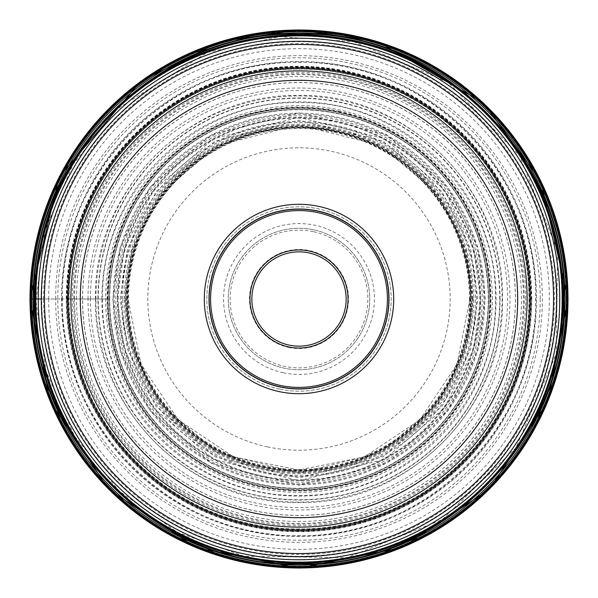 <?xml version="1.0" encoding="UTF-8"?>
<svg xmlns="http://www.w3.org/2000/svg" width="598" height="598" viewBox="0 0 598 598"><rect width="100%" height="100%" fill="white"/><g stroke="black" fill="none" stroke-linecap="round" stroke-linejoin="round"><path stroke-width="0.45" stroke-dasharray="2.99 2.24" d="M41.299 299L62.342 299C59.097 172.538 172.538 59.097 299 62.342C425.462 59.097 538.903 172.538 535.659 299C538.903 425.462 425.462 538.903 299 535.659C172.538 538.903 59.097 425.462 62.342 299L68.8 299A230.2 230.2 0 0 0 299 529.2A230.2 230.2 0 0 0 529.2 299A230.2 230.2 0 0 0 299 68.8A230.2 230.2 0 0 0 68.8 299L109.479 299A189.521 189.521 0 0 0 299 488.521A189.521 189.521 0 0 0 488.521 299A189.521 189.521 0 0 0 299 109.479A189.521 189.521 0 0 0 109.479 299L30.722 299M283.317 372.786A75.438 75.438 0 0 0 372.786 314.683A75.438 75.438 0 0 0 314.683 225.214A75.438 75.438 0 0 0 225.214 283.317A75.438 75.438 0 0 0 283.317 372.786M313.703 229.826A70.721 70.721 0 0 0 229.826 284.297A70.721 70.721 0 0 0 284.297 368.174A70.721 70.721 0 0 0 368.174 313.703A70.721 70.721 0 0 0 313.703 229.826A70.721 70.721 0 0 1 368.189 313.666A70.721 70.721 0 0 1 284.371 368.196A70.721 70.721 0 0 1 284.297 368.174A70.721 70.721 0 0 1 229.811 284.334A70.721 70.721 0 0 1 313.629 229.804A70.721 70.721 0 0 1 313.703 229.826A70.721 70.721 0 0 1 368.189 313.666A70.721 70.721 0 0 1 284.371 368.196A70.721 70.721 0 0 1 284.297 368.174A70.721 70.721 0 0 1 229.811 284.334A70.721 70.721 0 0 1 313.629 229.804A70.721 70.721 0 0 1 313.703 229.826M288.707 347.423A49.507 49.507 0 0 0 347.423 309.293A49.507 49.507 0 0 0 309.293 250.577A49.507 49.507 0 0 0 250.577 288.707A49.507 49.507 0 0 0 288.707 347.423M308.8 252.879A47.145 47.145 0 0 0 252.879 289.2A47.145 47.145 0 0 0 289.2 345.121A47.145 47.145 0 0 0 345.121 308.8A47.145 47.145 0 0 0 308.8 252.879M279.909 389.178A92.174 92.174 0 0 0 389.171 318.129A92.174 92.174 0 0 0 318.166 208.837A92.174 92.174 0 0 0 318.091 208.822A92.174 92.174 0 0 0 208.829 279.871A92.174 92.174 0 0 0 279.834 389.163A92.174 92.174 0 0 0 279.909 389.178M279.834 389.163A92.174 92.174 0 0 1 208.837 279.834A92.174 92.174 0 0 1 318.166 208.837A92.174 92.174 0 0 1 389.163 318.166A92.174 92.174 0 0 1 279.834 389.163M280.327 386.854A89.82 89.82 0 0 0 386.854 317.673A89.82 89.82 0 0 0 317.673 211.146A89.82 89.82 0 0 0 211.146 280.327A89.82 89.82 0 0 0 280.327 386.854M280.29 387.018A89.984 89.984 0 0 1 210.982 280.29A89.984 89.984 0 0 1 317.71 210.982A89.984 89.984 0 0 1 387.018 317.71A89.984 89.984 0 0 1 280.29 387.018M251.504 522.129A228.13 228.13 0 0 1 75.864 251.541A228.13 228.13 0 0 1 346.429 75.856A228.13 228.13 0 0 1 346.496 75.871A228.13 228.13 0 0 1 522.136 346.459A228.13 228.13 0 0 1 251.571 522.144A228.13 228.13 0 0 1 251.504 522.129A228.13 228.13 0 0 1 75.864 251.541A228.13 228.13 0 0 1 346.429 75.856A228.13 228.13 0 0 1 346.496 75.871A228.13 228.13 0 0 1 522.136 346.459A228.13 228.13 0 0 1 251.571 522.144A228.13 228.13 0 0 1 251.504 522.129M352.581 46.928A257.701 257.701 0 0 1 551.072 352.581A257.701 257.701 0 0 1 245.419 551.072A257.701 257.701 0 0 1 46.928 245.419A257.701 257.701 0 0 1 352.581 46.928M345.838 78.659A225.267 225.267 0 0 0 78.659 252.162A225.267 225.267 0 0 0 252.162 519.341A225.267 225.267 0 0 0 519.341 345.838A225.267 225.267 0 0 0 345.838 78.659M556.29 299A257.29 257.29 0 0 0 299 41.711A257.29 257.29 0 0 0 41.711 299A257.29 257.29 0 0 0 299 556.29A257.29 257.29 0 0 0 556.29 299M43.579 299A255.421 255.421 0 0 1 299 43.579A255.421 255.421 0 0 1 554.421 299A255.421 255.421 0 0 1 299 554.421A255.421 255.421 0 0 1 43.579 299M48.67 299A250.33 250.33 0 0 1 299 48.67A250.33 250.33 0 0 1 549.33 299A250.33 250.33 0 0 1 299 549.33A250.33 250.33 0 0 1 48.67 299M55.644 299A243.356 243.356 0 0 1 299 55.644A243.356 243.356 0 0 1 542.356 299A243.356 243.356 0 0 1 299 542.356A243.356 243.356 0 0 1 55.644 299M67.006 299A231.994 231.994 0 0 1 299 67.006A231.994 231.994 0 0 1 530.994 299A231.994 231.994 0 0 1 299 530.994A231.994 231.994 0 0 1 67.006 299M68.748 299A230.252 230.252 0 0 1 299 68.748A230.252 230.252 0 0 1 529.252 299A230.267 230.267 0 0 0 299 68.733A230.267 230.267 0 0 0 68.733 299A230.267 230.267 -119.4 0 0 299 529.267A230.267 230.267 -119.4 0 0 529.267 299A230.252 230.252 0 0 1 299 529.252A230.252 230.252 0 0 1 68.748 299M69.009 299A229.991 229.991 0 0 1 299 69.009A229.991 229.991 0 0 1 528.991 299A229.991 229.991 0 0 1 299 528.991A229.991 229.991 0 0 1 69.009 299M525.709 299A226.709 226.709 0 0 0 299 72.291A226.709 226.709 0 0 0 72.291 299A226.709 226.709 0 0 0 299 525.709A226.709 226.709 0 0 0 525.709 299M76.522 299A222.478 222.478 0 0 1 299 76.522A222.478 222.478 0 0 1 521.478 299A222.478 222.478 0 0 1 299 521.478A222.478 222.478 0 0 1 76.522 299M517.763 299A218.763 218.763 0 0 0 299 80.237A218.763 218.763 0 0 0 80.237 299A218.763 218.763 0 0 0 299 517.763A218.763 218.763 0 0 0 517.763 299M517.464 299A218.464 218.464 0 0 0 299 80.536A218.464 218.464 0 0 0 80.536 299A218.464 218.464 0 0 0 299 517.464A218.464 218.464 0 0 0 517.464 299M82.539 299A216.461 216.461 0 0 1 299 82.539A216.461 216.461 0 0 1 515.461 299A216.461 216.461 0 0 1 299 515.461A216.461 216.461 0 0 1 82.539 299M88.026 299A210.974 210.974 0 0 1 299 88.026A210.974 210.974 0 0 1 509.974 299A210.974 210.974 0 0 1 299 509.974A210.974 210.974 0 0 1 88.026 299M95.508 299C92.72 190.261 190.261 92.72 299 95.508C407.739 92.72 505.28 190.261 502.492 299C505.28 407.739 407.739 505.28 299 502.492C190.261 505.28 92.72 407.739 95.508 299M495.361 299C498.052 194.073 403.927 99.948 299 102.639C194.073 99.948 99.948 194.073 102.639 299C99.948 403.927 194.073 498.052 299 495.361C403.927 498.052 498.052 403.927 495.361 299M107.58 299A191.42 191.42 0 0 1 299 107.58A191.42 191.42 0 0 1 490.42 299A191.42 191.42 0 0 1 299 490.42A191.42 191.42 0 0 1 107.58 299M109.427 299A189.573 189.573 0 0 1 299 109.427A189.573 189.573 0 0 1 488.573 299A189.573 189.573 0 0 1 299 488.573A189.573 189.573 0 0 1 109.427 299A189.566 189.566 0 0 1 299 109.434A189.566 189.566 0 0 1 488.566 299A189.566 189.566 0 0 1 299 488.566A189.566 189.566 0 0 1 109.434 299M109.703 299A189.297 189.297 0 0 1 299 109.703A189.297 189.297 0 0 1 488.297 299A189.297 189.297 0 0 1 299 488.297A189.297 189.297 0 0 1 109.703 299M484.814 299A185.814 185.814 0 0 0 299 113.186A185.814 185.814 0 0 0 113.186 299A185.814 185.814 0 0 0 299 484.814A185.814 185.814 0 0 0 484.814 299M115.81 299A183.19 183.19 0 0 1 299 115.81A183.19 183.19 0 0 1 482.19 299A183.19 183.19 0 0 1 299 482.19A183.19 183.19 0 0 1 115.81 299M480.62 299A181.62 181.62 0 0 0 299 117.38A181.62 181.62 0 0 0 117.38 299A181.62 181.62 0 0 0 299 480.62A181.62 181.62 0 0 0 480.62 299M480.508 299A181.508 181.508 0 0 0 299 117.492A181.508 181.508 0 0 0 117.492 299A181.508 181.508 0 0 0 299 480.508A181.508 181.508 0 0 0 480.508 299M118.202 299A180.798 180.798 0 0 1 299 118.202A180.798 180.798 0 0 1 479.798 299A180.798 180.798 0 0 1 299 479.798A180.798 180.798 0 0 1 118.202 299M120.198 299L127.352 248.94L155.958 191.719L214.861 141.233L299 120.198L383.139 141.233L442.042 191.719L470.648 248.94L477.802 299L470.648 349.06L442.042 406.281L383.139 456.767L299 477.802L214.861 456.767L155.958 406.281L127.352 349.06L120.198 299M122.784 299C120.37 204.837 204.837 120.37 299 122.784C393.163 120.37 477.63 204.837 475.216 299C477.63 393.163 393.163 477.63 299 475.216C204.837 477.63 120.37 393.163 122.784 299M473.011 299L466.051 250.278L438.207 194.589L380.889 145.464L299 124.989L217.111 145.464L159.793 194.589L131.949 250.278L124.989 299L131.949 347.722L159.793 403.411L217.111 452.536L299 473.011L380.889 452.536L438.207 403.411L466.051 347.722L473.011 299M126.425 299A172.575 172.575 0 0 1 299 126.425A172.575 172.575 0 0 1 471.575 299A172.575 172.575 0 0 1 299 471.575A172.575 172.575 0 0 1 126.425 299M126.978 299A172.022 172.022 0 0 1 299 126.978A172.022 172.022 0 0 1 471.022 299A172.022 172.022 0 0 1 299 471.022A172.022 172.022 0 0 1 126.978 299M471.007 299A172.007 172.007 0 0 0 299 126.993A172.007 172.007 0 0 0 126.993 299A172.007 172.007 0 0 0 299 471.007A172.007 172.007 0 0 0 471.007 299M127.06 299A171.94 171.94 0 0 1 299 127.06A171.94 171.94 0 0 1 470.94 299A171.94 171.94 0 0 1 299 470.94A171.94 171.94 0 0 1 127.06 299M470.05 299A171.05 171.05 0 0 0 299 127.95A171.05 171.05 0 0 0 127.95 299A171.05 171.05 0 0 0 299 470.05A171.05 171.05 0 0 0 470.05 299M127.396 299A171.604 171.604 0 0 1 299 127.396A171.604 171.604 0 0 1 470.604 299A171.604 171.604 0 0 1 299 470.604A171.604 171.604 0 0 1 127.396 299M472.435 299A173.435 173.435 0 0 0 299 125.565A173.435 173.435 0 0 0 125.565 299A173.435 173.435 0 0 0 299 472.435A173.435 173.435 0 0 0 472.435 299M472.592 299A173.592 173.592 0 0 0 299 125.408A173.592 173.592 0 0 0 125.408 299A173.592 173.592 0 0 0 299 472.592A173.592 173.592 0 0 0 472.592 299M124.339 299A174.661 174.661 0 0 1 299 124.339A174.661 174.661 0 0 1 473.661 299A174.661 174.661 0 0 1 299 473.661A174.661 174.661 0 0 1 124.339 299M476.494 299A177.494 177.494 0 0 0 299 121.506A177.494 177.494 0 0 0 121.506 299A177.494 177.494 0 0 0 299 476.494A177.494 177.494 0 0 0 476.494 299M117.32 299L124.586 248.133L153.656 189.992L213.501 138.691L299 117.32L384.499 138.691L444.344 189.992L473.414 248.133L480.68 299L473.414 349.867L444.344 408.008L384.499 459.309L299 480.68L213.501 459.309L153.656 408.008L124.586 349.867L117.32 299M485.21 299L477.765 246.862L447.969 187.271L386.629 134.692L299 112.79L211.371 134.692L150.031 187.271L120.235 246.862L112.79 299L120.235 351.138L150.031 410.729L211.371 463.308L299 485.21L386.629 463.308L447.969 410.729L477.765 351.138L485.21 299M108.208 299A190.792 190.792 0 0 1 299 108.208A190.792 190.792 0 0 1 489.792 299A190.807 190.807 0 0 0 299 108.193A190.807 190.807 0 0 0 108.193 299A190.807 190.807 0 0 0 299 489.807A190.807 190.807 0 0 0 489.807 299A190.792 190.792 0 0 1 299 489.792A190.792 190.792 0 0 1 108.208 299M108.021 299A190.979 190.979 0 0 1 299 108.021A190.979 190.979 0 0 1 489.979 299A190.979 190.979 0 0 1 299 489.979A190.979 190.979 0 0 1 108.021 299M492.356 299A193.356 193.356 0 0 0 299 105.644A193.356 193.356 0 0 0 105.644 299A193.356 193.356 0 0 0 299 492.356A193.356 193.356 0 0 0 492.356 299M101.892 299A197.108 197.108 0 0 1 299 101.892A197.108 197.108 0 0 1 496.108 299A197.108 197.108 0 0 1 299 496.108A197.108 197.108 0 0 1 101.892 299M499.749 299A200.749 200.749 0 0 0 299 98.251A200.749 200.749 0 0 0 98.251 299A200.749 200.749 0 0 0 299 499.749A200.749 200.749 0 0 0 499.749 299M500.055 299A201.055 201.055 176.4 0 0 299 97.945A201.055 201.055 176.4 0 0 97.945 299A201.055 201.055 92.4 0 0 299 500.055A201.055 201.055 92.4 0 0 500.055 299M95.904 299A203.096 203.096 -3.6 0 1 299 95.904A203.096 203.096 -3.6 0 1 502.096 299A203.096 203.096 0 0 1 299 502.096A203.096 203.096 0 0 1 95.904 299M90.433 299A208.567 208.567 0 0 1 299 90.433A208.567 208.567 0 0 1 507.567 299A208.567 208.567 0 0 1 299 507.567A208.567 208.567 0 0 1 90.433 299M82.621 299A216.379 216.379 0 0 1 299 82.621A216.379 216.379 0 0 1 515.379 299A216.379 216.379 0 0 1 299 515.379A216.379 216.379 0 0 1 82.621 299M74.578 299A224.422 224.422 0 0 1 299 74.578A224.422 224.422 0 0 1 523.422 299A224.422 224.422 0 0 1 299 523.422A224.422 224.422 0 0 1 74.578 299M66.587 299A232.413 232.413 0 0 1 299 66.587A232.413 232.413 0 0 1 531.413 299A232.413 232.413 60.6 0 1 299 531.413A232.413 232.413 60.6 0 1 66.587 299M531.734 299A232.734 232.734 0 0 0 299 66.266A232.734 232.734 0 0 0 66.266 299A232.734 232.734 0 0 0 299 531.734A232.734 232.734 0 0 0 531.734 299M62.125 299A236.875 236.875 0 0 1 299 62.125A236.875 236.875 0 0 1 535.875 299A236.875 236.875 0 0 1 299 535.875A236.875 236.875 0 0 1 62.125 299M540.211 299A241.211 241.211 0 0 1 299 540.211A241.211 241.211 0 0 1 57.789 299A241.211 241.211 0 0 1 299 57.789A241.211 241.211 0 0 1 540.211 299M566.777 299A267.777 267.777 0 0 0 299 31.223A267.777 267.777 0 0 0 31.223 299A267.777 267.777 0 0 0 299 566.777A267.777 267.777 0 0 0 566.777 299M556.559 299A257.559 257.559 0 0 0 299 41.441A257.559 257.559 0 0 0 41.441 299A257.559 257.559 0 0 0 299 556.559A257.559 257.559 0 0 0 556.559 299M334.439 132.263A170.46 170.46 0 0 1 334.536 132.285A170.46 170.46 0 0 1 465.73 334.491A170.46 170.46 0 0 1 263.561 465.737A170.46 170.46 0 0 1 263.464 465.715A170.46 170.46 0 0 1 132.27 263.509A170.46 170.46 0 0 1 334.439 132.263M260.579 479.753A184.789 184.789 0 0 0 260.646 479.768A184.789 184.789 0 0 0 479.76 337.392A184.789 184.789 0 0 0 337.421 118.247A184.789 184.789 0 0 0 337.354 118.232A184.789 184.789 0 0 0 118.24 260.608A184.789 184.789 0 0 0 260.579 479.753M267.478 446.863A151.189 151.189 0 0 0 267.568 446.885A151.189 151.189 0 0 0 446.87 330.477A151.189 151.189 0 0 0 330.522 151.137A151.189 151.189 0 0 0 330.432 151.115A151.189 151.189 0 0 0 151.13 267.523A151.189 151.189 0 0 0 267.478 446.863M313.24 231.65A68.837 68.837 0 0 0 231.658 284.723A68.837 68.837 0 0 0 284.685 366.335A68.837 68.837 0 0 0 284.76 366.35A68.837 68.837 0 0 0 366.342 313.277A68.837 68.837 0 0 0 313.315 231.665A68.837 68.837 0 0 0 313.24 231.65M353.59 41.815A262.911 262.911 0 0 1 353.665 41.83A262.911 262.911 0 0 1 556.177 353.627A262.911 262.911 0 0 1 244.41 556.185A262.911 262.911 0 0 1 244.335 556.17A262.911 262.911 0 0 1 41.823 244.373A262.911 262.911 0 0 1 353.59 41.815M244.821 553.89A260.586 260.586 0 0 0 244.888 553.905A260.586 260.586 0 0 0 553.898 353.141A260.586 260.586 0 0 0 353.179 44.11A260.586 260.586 0 0 0 353.112 44.095A260.586 260.586 0 0 0 44.103 244.859A260.586 260.586 0 0 0 244.821 553.89M348.313 66.677A237.503 237.503 0 0 1 348.38 66.692A237.503 237.503 0 0 1 531.316 348.342A237.503 237.503 0 0 1 249.687 531.323A237.503 237.503 0 0 1 249.62 531.308A237.503 237.503 0 0 1 66.684 249.658A237.503 237.503 0 0 1 348.313 66.677M346.93 73.517A230.522 230.522 0 0 1 524.483 346.93A230.522 230.522 0 0 1 251.07 524.483A230.522 230.522 0 0 1 73.517 251.07A230.522 230.522 0 0 1 346.93 73.517M338.909 111.25A191.943 191.943 0 0 1 486.757 338.872A191.943 191.943 0 0 1 259.158 486.765A191.943 191.943 0 0 1 259.091 486.75A191.943 191.943 0 0 1 111.243 259.128A191.943 191.943 0 0 1 338.842 111.235A191.943 191.943 0 0 1 338.909 111.25M469.916 299C472.697 202.715 381.36 118.284 285.59 128.607C199.254 133.421 126.111 212.529 128.084 299L141.091 364.414L178.144 419.863L233.594 456.909L299.007 469.916L364.414 456.909L419.863 419.856L456.909 364.406L469.916 299M353.687 41.711L447.984 82.225L519.595 155.734L557.628 251.063L556.29 353.68L515.782 447.977L442.266 519.595L346.945 557.628L244.313 556.29L177.561 532.317L119.368 491.145L74.473 436.032L46.031 371.059L35.97 300.854L45.082 230.35L72.836 164.697L116.939 109.15L207.312 52.46L279.737 36.672L353.687 41.711"/><path stroke-width="0.9" d="M567.278 299A268.278 268.278 0 0 0 299 30.722A268.278 268.278 0 0 0 30.722 299A268.278 268.278 0 0 0 299 567.278A268.278 268.278 0 0 0 567.278 299M30.722 299L35.005 299A263.995 263.995 0 0 1 299 35.005A263.995 263.995 0 0 1 562.995 299A263.98 263.98 0 0 0 299 35.02A263.98 263.98 0 0 0 35.02 299A263.98 263.98 0 0 0 299 562.98A263.98 263.98 0 0 0 562.98 299A263.995 263.995 0 0 1 299 562.995A263.995 263.995 0 0 1 35.005 299L41.299 299M289.2 345.121A47.145 47.145 0 0 1 289.126 345.106A47.145 47.145 0 0 1 252.887 289.163A47.145 47.145 0 0 1 308.8 252.879A47.145 47.145 0 0 1 308.874 252.894A47.145 47.145 0 0 1 345.113 308.837A47.145 47.145 0 0 1 289.2 345.121A47.145 47.145 0 0 1 289.126 345.106A47.145 47.145 0 0 1 252.887 289.163A47.145 47.145 0 0 1 308.8 252.879A47.145 47.145 0 0 1 308.874 252.894A47.145 47.145 0 0 1 345.113 308.837A47.145 47.145 0 0 1 289.2 345.121M280.327 386.854A89.82 89.82 0 0 1 211.146 280.327A89.82 89.82 0 0 1 317.673 211.146A89.82 89.82 0 0 1 386.854 317.673A89.82 89.82 0 0 1 280.327 386.854M317.71 210.982A89.984 89.984 0 0 1 387.018 317.71A89.984 89.984 0 0 1 280.29 387.018A89.984 89.984 0 0 1 210.982 280.29A89.984 89.984 0 0 1 317.71 210.982M279.311 391.63A94.701 94.701 0 0 1 206.37 279.311A94.701 94.701 0 0 1 318.689 206.37A94.701 94.701 0 0 1 391.63 318.689A94.701 94.701 0 0 1 279.311 391.63M346.429 75.856A228.13 228.13 0 0 0 346.354 75.841A228.13 228.13 0 0 0 75.849 251.609A228.13 228.13 0 0 0 251.571 522.144A228.13 228.13 0 0 0 251.646 522.159A228.13 228.13 0 0 0 522.151 346.392A228.13 228.13 0 0 0 346.429 75.856M352.581 46.928A257.701 257.701 0 0 0 352.506 46.913A257.701 257.701 0 0 0 46.921 245.457A257.701 257.701 0 0 0 245.419 551.072A257.701 257.701 0 0 0 245.494 551.087A257.701 257.701 0 0 0 551.079 352.543A257.701 257.701 0 0 0 352.581 46.928M30.012 299A268.988 268.988 0 0 1 299 30.012A268.988 268.988 0 0 1 567.988 299A268.988 268.988 0 0 1 299 567.988A268.988 268.988 0 0 1 30.012 299M31.716 299A267.284 267.284 0 0 1 299 31.716A267.284 267.284 0 0 1 566.284 299A267.284 267.284 0 0 1 299 566.284A267.284 267.284 0 0 1 31.716 299M33.002 299A265.998 265.998 0 0 1 299 33.002A265.998 265.998 0 0 1 564.998 299A265.998 265.998 0 0 1 299 564.998A265.998 265.998 0 0 1 33.002 299M34.071 299C30.446 157.431 157.431 30.446 299 34.071C440.569 30.446 567.554 157.431 563.929 299C567.554 440.569 440.569 567.554 299 563.929C157.431 567.554 30.446 440.569 34.071 299M563.256 299A264.256 264.256 0 0 0 299 34.744A264.256 264.256 0 0 0 34.744 299A264.256 264.256 0 0 0 299 563.256A264.256 264.256 0 0 0 563.256 299M35.058 299A263.942 263.942 0 0 1 299 35.058A263.942 263.942 0 0 1 562.942 299A263.942 263.942 0 0 1 299 562.942A263.942 263.942 0 0 1 35.058 299M562.18 299A263.18 263.18 0 0 0 299 35.82A263.18 263.18 0 0 0 35.82 299A263.18 263.18 0 0 0 299 562.18A263.18 263.18 0 0 0 562.18 299M38.235 299A260.765 260.765 0 0 1 299 38.235A260.765 260.765 0 0 1 559.765 299A260.765 260.765 0 0 1 299 559.765A260.765 260.765 0 0 1 38.235 299M288.737 346.945A49.036 49.036 0 0 1 251.048 288.767A49.036 49.036 0 0 1 309.196 251.04A49.036 49.036 0 0 1 309.263 251.055A49.036 49.036 0 0 1 346.952 309.233A49.036 49.036 0 0 1 288.804 346.96A49.036 49.036 0 0 1 288.737 346.945M317.381 212.529A88.407 88.407 0 0 0 212.529 280.619A88.407 88.407 0 0 0 280.619 385.471A88.407 88.407 0 0 0 385.471 317.381A88.407 88.407 0 0 0 317.381 212.529M280.305 386.973A89.939 89.939 0 0 0 386.973 317.702A89.939 89.939 0 0 0 317.695 211.027A89.939 89.939 0 0 0 211.027 280.305A89.939 89.939 0 0 0 280.305 386.973M344.396 85.066A218.696 218.696 0 0 0 85.073 253.567A218.696 218.696 0 0 0 253.53 512.92A218.696 218.696 0 0 0 253.604 512.935A218.696 218.696 0 0 0 512.927 344.433A218.696 218.696 0 0 0 344.47 85.08A218.696 218.696 0 0 0 344.396 85.066M250.846 525.216A231.284 231.284 0 0 0 250.913 525.231A231.284 231.284 0 0 0 525.223 347.117A231.284 231.284 0 0 0 347.154 72.784A231.284 231.284 0 0 0 347.087 72.769A231.284 231.284 0 0 0 72.777 250.883A231.284 231.284 0 0 0 250.846 525.216M246.152 548A254.546 254.546 0 0 1 246.077 547.977A254.546 254.546 0 0 1 50.008 246.114A254.546 254.546 0 0 1 351.848 50A254.546 254.546 0 0 1 351.923 50.023A254.546 254.546 0 0 1 547.992 351.886A254.546 254.546 0 0 1 246.152 548M568.1 299L540.659 180.611L483.214 102.834L378.123 41.793L299 29.9L219.877 41.793L140.829 81.291L59.232 176.829L29.9 299L50.389 401.983L108.724 489.291L196.024 547.619L299.007 568.1L401.983 547.611L489.284 489.284L547.619 401.976L568.1 299"/></g></svg>

